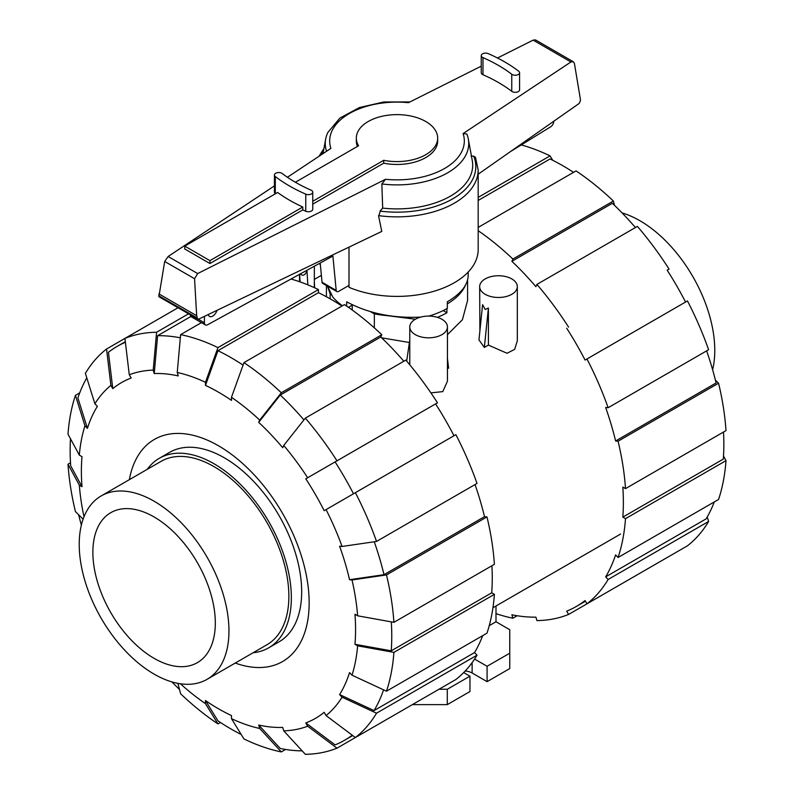 <?xml version="1.0" encoding="UTF-8"?>
<svg xmlns="http://www.w3.org/2000/svg" width="794" height="794" viewBox="0 0 794 794"><rect width="100%" height="100%" fill="white"/><g stroke="black" fill="none" stroke-linecap="round" stroke-linejoin="round"><path stroke-width="1.19" d="M346.67 306.117L346.67 301.809C368.138 313.372 392.812 318.463 420.691 317.094M468.172 272.064L468.172 275.627C467.855 285.026 460.907 293.75 447.33 301.809L447.33 308.37A71.172 41.09 180 0 1 428.75 316.081M357.429 146.424A40.673 23.483 180 0 1 356.327 140.985L356.327 138.106A40.673 23.483 0 0 0 358.56 145.768L295.368 182.253M312.747 201.279L383.72 160.299A40.673 23.483 0 0 0 437.673 138.106A40.673 23.483 0 0 0 425.763 121.502A40.673 23.483 0 0 0 381.438 116.41A40.673 23.483 0 0 0 356.327 138.106M209.934 263.519L184.764 248.988L184.764 246.11L277.622 192.495A155.882 90 0 0 0 302.782 207.026L302.782 209.914L209.934 263.519L209.934 260.64L302.782 207.026M184.764 246.11L209.934 260.64M322.046 282.257A3.533 2.035 120 0 0 322.741 283.398L336.874 291.567A3.533 2.035 -60 0 1 336.19 290.425L322.046 282.257L320.2 263.003M190.282 314.801A4.704 2.719 120 0 0 191.255 316.766L205.398 324.925A4.704 2.719 -60 0 1 204.415 322.771L204.415 316.369M216.97 310.355A6.471 3.732 -60 0 1 209.507 316.399A6.471 3.732 -60 0 1 208.276 314.523M336.19 290.425L332.894 256.045L207.452 324.845A4.704 2.719 -60 0 1 205.398 324.925M349.003 285.403L338.641 291.388A3.533 2.035 -60 0 1 336.874 291.567M553.805 121.224A4.704 2.719 -60 0 1 550.887 126.673L510.512 151.555M383.72 160.299L383.72 163.177L312.747 204.157M437.673 138.106L437.673 140.985A40.673 23.483 180 0 1 383.72 163.177M327.495 286.148L332.775 297.016A71.172 41.09 180 0 0 342.492 305.74M352.248 305.144L348.447 307.338M282.247 173.529A147.178 84.968 0 0 0 311.02 190.133A4.357 2.511 180 0 1 312.747 192.138A4.357 2.511 180 0 1 310.335 194.391A4.357 2.511 180 0 1 305.769 194.153A155.882 90 180 0 1 275.3 176.556A4.357 2.511 180 0 1 274.426 175.047A4.357 2.511 180 0 1 277.394 172.665A4.357 2.511 180 0 1 282.247 173.529M319.466 263.409A81.177 46.866 0 0 0 320.389 265.027M349.003 247.123L349.003 287.329A81.177 46.866 0 0 0 433.693 291.338A81.177 46.866 0 0 0 478.177 249.534L478.177 169.995A81.177 46.866 0 0 1 378.53 215.631L381.775 231.431L198.818 319.049L197.597 319.029L196.674 315.714L194.56 278.724L197.676 273.563L385.527 179.285L381.845 183.96L382.688 208.107L380.038 211.105A78.824 45.506 0 0 0 473.681 156.13L471.07 156.17M381.845 183.96A71.728 41.417 0 0 0 468.331 139.109A71.728 41.417 0 0 0 466.822 133.988L463.091 133.59L570.946 61.962L573.278 61.714L574.39 63.331L580.216 98.168L580.474 100.381L579.273 103.379L478.177 174.214M573.278 61.714L535.503 39.908L533.131 40.117L497.501 58.002M481.253 66.16L408.473 102.684A67.321 38.866 0 0 0 330.909 148.379L287.418 177.261M380.366 210.747L378.738 216.305M275.439 193.756A155.882 90 180 0 1 275.3 193.657A4.357 2.511 180 0 1 274.426 192.138L274.426 175.047M312.747 192.138L312.747 209.239A4.357 2.511 180 0 1 310.335 211.492A4.357 2.511 180 0 1 305.769 211.244A155.882 90 180 0 1 302.782 209.914M518.7 71.212A4.357 2.511 180 0 1 519.574 72.73A4.357 2.511 180 0 1 516.606 75.112A4.357 2.511 180 0 1 511.753 74.249A147.178 84.968 0 0 0 482.98 57.634A4.357 2.511 180 0 1 481.253 55.63A4.357 2.511 180 0 1 483.665 53.387A4.357 2.511 180 0 1 488.231 53.625A155.882 90 180 0 1 518.7 71.212M519.574 72.73L519.574 89.831A4.357 2.511 180 0 1 516.606 92.213A4.357 2.511 180 0 1 511.753 91.34A147.178 84.968 0 0 0 482.98 74.735A4.357 2.511 180 0 1 481.253 72.73L481.253 55.63M478.177 169.995L475.467 157.331L473.681 156.13M274.426 185.895L168.12 256.502L164.686 261.474L158.889 296.678L197.597 319.029M194.56 278.724L164.686 261.474M196.674 315.714L158.85 293.879M382.688 208.107A75.698 43.7 0 0 0 472.271 160.577L468.331 139.109M409.932 101.95L383.81 101.979L359.424 107.547L339.911 118.058L327.823 132.519A71.728 41.417 0 0 0 325.669 139.109A71.728 41.417 0 0 0 326.552 151.277M92.868 552.306A86.586 49.992 -120 0 0 130.663 639.438A86.586 49.992 -120 0 0 197.388 662.643A86.586 49.992 -120 0 0 215.313 623.002A86.586 49.992 60 0 0 177.519 535.861A86.586 49.992 60 0 0 110.793 512.666A86.586 49.992 60 0 0 92.868 552.306M228.96 630.883A105.88 61.128 -120 0 0 182.739 524.328A105.88 61.128 -120 0 0 101.146 495.952A105.88 61.128 -120 0 0 79.221 544.426A105.88 61.128 -120 0 0 125.442 650.981A105.88 61.128 -120 0 0 207.036 679.346A105.88 61.128 -120 0 0 228.96 630.883M207.036 679.346L266.923 644.768A105.88 61.128 -120 0 0 288.857 596.294A105.88 61.128 60 0 0 242.636 489.739A105.88 61.128 60 0 0 161.043 461.374L101.146 495.952M253.147 652.728A109.413 63.173 -120 0 0 268.69 647.825A109.413 63.173 -120 0 0 291.348 597.743A109.413 63.173 -120 0 0 243.589 487.635A109.413 63.173 -120 0 0 159.276 458.317A109.413 63.173 -120 0 0 147.267 469.333M268.69 647.825L279.002 641.87A109.413 63.173 -120 0 0 301.67 591.788A109.413 63.173 60 0 0 253.911 481.68A109.413 63.173 60 0 0 169.598 452.362L159.276 458.317M622.069 212.911A105.88 61.128 60 0 1 714.779 350.392A105.88 61.128 60 0 1 712.625 369.746M241.227 734.51A227.412 131.298 60 0 1 230.955 728.952A227.412 131.298 60 0 1 217.953 720.843L205.477 700.566A193.885 111.934 60 0 0 218.479 708.784A193.885 111.934 60 0 0 231.481 715.573L231.481 718.659L243.957 738.936A231.173 133.471 60 0 0 281.304 751.918L259.717 728.485L258.695 725.041L280.282 748.484A227.412 131.298 60 0 0 302.167 750.866M303.904 419.917A227.412 131.298 60 0 0 280.282 395.025L258.695 422.358L259.717 420.095L281.304 392.762L381.795 334.74A231.173 133.471 60 0 0 344.447 304.608L243.957 362.63L231.481 397.308L231.481 400.394A193.885 111.934 60 0 0 218.479 392.176A193.885 111.934 60 0 0 205.477 385.378L217.953 350.7A227.412 131.298 60 0 1 230.955 357.598A227.412 131.298 60 0 1 243.063 365.111M217.953 350.7L318.444 292.678A227.412 131.298 60 0 1 331.445 299.576A227.412 131.298 60 0 1 341.966 306.047M129.362 479.665A128.231 74.04 60 0 1 154.364 439.429A128.231 74.04 60 0 1 218.479 445.771A128.231 74.04 60 0 1 302.256 558.778A128.231 74.04 60 0 1 282.595 661.531A128.231 74.04 60 0 1 235.252 663.059M258.695 422.358A193.885 111.934 60 0 1 282.714 447.717L283.746 445.454A197.646 114.108 60 0 1 307.675 477.75L437.474 402.806A231.173 133.471 60 0 0 405.813 360.109L305.323 418.12L283.746 445.454M201.408 322.622L180.615 334.631L177.241 372.475L178.263 375.919A193.885 111.934 60 0 0 154.235 373.547L157.609 335.693A227.412 131.298 60 0 1 180.327 337.807M355.375 492.677A231.173 133.471 60 0 1 376.525 541.439L477.015 483.427A231.173 133.471 60 0 0 455.865 434.655L324.18 510.691A193.885 111.934 60 0 0 305.789 478.842L335.098 461.919A227.412 131.298 60 0 1 353.479 493.769M112.778 388.643L110.892 385.368L106.545 349.013L124.926 338.403L129.273 374.748L131.169 378.023A193.885 111.934 60 0 0 112.778 388.643L108.431 352.288A227.412 131.298 60 0 1 117.254 346.333A227.412 131.298 60 0 1 125.392 342.264M374.262 541.776A227.412 131.298 60 0 1 384.008 574.687L349.539 579.709A193.885 111.934 60 0 0 339.594 546.222L342.065 546.471L376.525 541.439M106.545 349.013A231.173 133.471 60 0 0 85.385 373.359L94.893 403.769L97.364 406.379A193.885 111.934 60 0 0 87.419 428.373L77.901 397.963A227.412 131.298 60 0 1 86.784 377.815M391.303 621.871A227.412 131.298 60 0 1 391.234 650.822L354.958 644.291A193.885 111.934 60 0 0 354.958 614.258L357.628 615.807L393.903 622.337L494.394 564.316A231.173 133.471 60 0 0 486.97 516.914L386.479 574.925A231.173 133.471 60 0 1 393.903 622.337M79.331 455.131A197.646 114.108 60 0 1 84.948 425.763L75.44 395.352A231.173 133.471 60 0 0 68.006 434.189L79.331 455.131L82 456.669A193.885 111.934 60 0 0 82 486.702L70.676 465.75A227.412 131.298 60 0 1 70.477 438.764M383.581 689.857A227.412 131.298 60 0 1 374.053 710.59L339.594 694.581A193.885 111.934 60 0 0 349.539 672.587L352.01 675.188L386.479 691.197L486.97 633.175A231.173 133.471 60 0 0 494.394 594.349L393.903 652.37L357.628 645.83L354.958 644.291M81.375 525.072A227.412 131.298 60 0 1 78.616 514.76M352.258 735.204A227.412 131.298 60 0 1 344.656 740.216A227.412 131.298 60 0 1 335.098 744.881L305.789 722.937A193.885 111.934 60 0 0 324.18 712.317L326.066 715.593L355.375 737.537L455.865 679.515A231.173 133.471 60 0 0 477.015 655.179L376.525 713.191L342.065 697.192L339.594 694.581M437.474 690.135L336.984 748.156L307.675 726.212A197.646 114.108 60 0 1 283.746 730.857L282.714 727.413A193.885 111.934 60 0 1 258.695 725.041M179.484 689.47A227.412 131.298 60 0 1 171.931 681.917M280.282 395.025L380.773 337.003A227.412 131.298 60 0 1 403.838 361.25M157.609 335.693L190.888 316.478M335.098 461.919L435.588 403.898A227.412 131.298 60 0 1 453.969 435.747M475.03 484.568A227.412 131.298 60 0 1 484.499 516.666L384.008 574.687M491.903 565.755A227.412 131.298 60 0 1 491.724 592.81L391.234 650.822M482.692 635.647A227.412 131.298 60 0 1 474.544 652.569L374.053 710.59M381.795 334.74L380.773 337.003M243.957 362.63A231.173 133.471 60 0 1 281.304 392.762M231.481 397.308A197.646 114.108 60 0 1 259.717 420.095M305.323 418.12A231.173 133.471 60 0 1 336.984 460.828M305.789 478.842L307.675 477.75M326.066 509.599A197.646 114.108 60 0 1 342.065 546.471M386.479 574.925L352.01 579.957A197.646 114.108 60 0 1 357.628 615.807M352.01 579.957L349.539 579.709M484.499 516.666L486.97 516.914M491.724 592.81L494.394 594.349M393.903 652.37A231.173 133.471 60 0 1 386.479 691.197M357.628 645.83A197.646 114.108 60 0 1 352.01 675.188M474.544 652.569L477.015 655.179M376.525 713.191A231.173 133.471 60 0 1 355.375 737.537M342.065 697.192A197.646 114.108 60 0 1 326.066 715.593M283.746 730.857L305.323 754.3A231.173 133.471 60 0 0 336.984 748.156M307.675 726.212L305.789 722.937M285.582 749.447L281.304 751.918M259.717 728.485A197.646 114.108 60 0 1 231.481 718.659M82 486.702L79.331 485.154L68.006 464.212L70.497 462.773M83.102 519.187L75.44 511.624A231.173 133.471 60 0 1 68.006 464.212M84.005 516.785A197.646 114.108 60 0 1 79.331 485.154M75.44 395.352L79.718 392.881M87.419 428.373L84.948 425.763M94.893 403.769A197.646 114.108 60 0 1 110.892 385.368M178.045 307.735L124.926 338.403A231.173 133.471 60 0 1 156.587 332.249L188.545 313.799M129.273 374.748A197.646 114.108 60 0 1 153.212 370.103L156.587 332.249M154.235 373.547L153.212 370.103M180.615 334.631A231.173 133.471 60 0 1 217.953 347.613L318.444 289.592L318.444 292.678M291.001 279.022A231.173 133.471 60 0 1 318.444 289.592M177.241 372.475A197.646 114.108 60 0 1 205.477 382.291L217.953 347.613M205.477 385.378L205.477 382.291M220.444 722.49L217.953 723.92L205.477 703.653L205.477 700.566M205.477 703.653A197.646 114.108 60 0 1 180.417 683.783M177.886 683.366L180.615 693.787A231.173 133.471 60 0 0 217.953 723.92M573.556 172.338A227.412 131.298 -120 0 0 563.045 165.867A227.412 131.298 -120 0 0 550.044 158.969L478.177 200.455M635.438 227.541A227.412 131.298 -120 0 0 612.363 203.294L511.872 261.315L512.894 259.052L613.385 201.031L614.516 205.358M685.569 302.038A227.412 131.298 -120 0 0 667.178 270.188L669.074 269.097A231.173 133.471 -120 0 0 637.413 226.399L536.923 284.411L535.9 286.674A227.412 131.298 -120 0 0 511.872 261.315M715.384 380.068L718.56 383.204L618.069 441.216L615.608 440.978L716.099 382.956A227.412 131.298 -120 0 0 706.63 350.859M723.523 456.054L725.994 460.639L625.503 518.651L622.833 517.112L723.324 459.091A227.412 131.298 -120 0 0 723.503 432.045M707.216 517.013L708.615 521.46L608.125 579.481L605.653 576.881L706.144 518.859A227.412 131.298 -120 0 0 714.282 501.937M615.608 440.978A227.412 131.298 -120 0 0 605.653 407.491L608.125 407.729L708.615 349.717A231.173 133.471 -120 0 0 687.455 300.946L585.079 360.059A227.412 131.298 -120 0 0 566.688 328.21M622.833 517.112A227.412 131.298 -120 0 0 622.833 487.089L625.503 488.628L725.994 430.606A231.173 133.471 -120 0 0 718.56 383.204M605.653 576.881A227.412 131.298 -120 0 0 615.608 554.877L618.069 557.487A231.173 133.471 -120 0 0 625.503 518.651M669.074 556.425L568.583 614.437L566.688 611.172A227.412 131.298 -120 0 0 576.255 606.507A227.412 131.298 -120 0 0 585.079 600.552L586.965 603.827L687.455 545.806A231.173 133.471 -120 0 0 708.615 521.46M517.172 615.737L512.894 618.208L511.872 614.774A227.412 131.298 -120 0 0 535.9 617.146L536.923 620.59A231.173 133.471 -120 0 0 568.583 614.437M478.177 197.378L550.044 155.882A231.173 133.471 -120 0 0 521.251 144.935M550.044 155.882L552.773 160.319M586.965 603.827A231.173 133.471 -120 0 0 608.125 579.481M618.069 557.487L718.56 499.466A231.173 133.471 -120 0 0 725.994 460.639M625.503 488.628A231.173 133.471 -120 0 0 618.069 441.216M608.125 407.729A231.173 133.471 -120 0 0 586.965 358.967M568.583 327.118A231.173 133.471 -120 0 0 536.923 284.411M613.385 201.031A231.173 133.471 -120 0 0 576.047 170.899L478.177 227.402M512.894 259.052A231.173 133.471 -120 0 0 478.177 230.697M495.992 613.633A231.173 133.471 -120 0 0 512.894 618.208M299.537 281.711L299.537 274.337M300.34 273.9C302.782 276.332 305.005 275.349 307 270.952L307.844 284.857M441.921 319.267A18.828 10.868 0 0 0 421.406 316.915A18.828 10.868 0 0 0 409.783 326.949A18.828 10.868 0 0 0 415.302 334.641A18.828 10.868 0 0 0 435.817 336.993A18.828 10.868 0 0 0 447.439 326.949A18.828 10.868 0 0 0 441.921 319.267M479.665 286.614A18.828 10.868 0 0 0 485.184 294.296A18.828 10.868 0 0 0 505.689 296.648A18.828 10.868 0 0 0 517.311 286.614A18.828 10.868 0 0 0 511.802 278.922A18.828 10.868 0 0 0 491.288 276.57A18.828 10.868 0 0 0 479.665 286.614L479.904 330.741M488.409 345.092L484.35 347.435L478.961 339.901L482.593 304.658L485.184 309.471L488.409 308.022L488.409 345.092L507.019 353.27L514.651 349.38L517.311 340.864L517.311 286.614M447.439 368.753L448.58 368.088L447.439 358.352M430.904 392.871L442.784 391.621L447.439 381.209L447.439 326.949M381.606 337.807L409.396 342.502M447.439 334.691L462.416 319.724L467.587 300.42L467.587 280.064M314.642 287.805L314.335 281.503M484.35 347.435L488.409 308.022M374.341 327.882L374.341 313.868L370.59 311.705M352.248 304.757L352.248 309.759L350.223 308.588M331.515 295.011L330.145 293.81L327.793 287.051M330.145 298.832L330.145 293.81M465.403 285.344A70.587 40.752 180 0 1 447.33 303.854M446.913 308.608L446.913 312.737A70.587 40.752 180 0 1 437.395 317.342M415.381 319.218L387.015 315.615A70.587 40.752 180 0 1 374.341 313.868M495.992 605.981L495.992 621.752L509.758 629.702L509.758 653.194L487.089 666.275L474.584 659.06M495.992 621.752L489.243 625.652M406.677 361.121L409.783 339.852M299.626 274.297L300.082 281.9M387.015 315.615L386.509 315.327M443.181 310.583L446.913 312.737M463.696 672.558L469.959 676.17L447.29 689.261L438.993 689.261M487.089 666.275L487.089 681.649L509.758 668.558L509.758 653.194M487.089 681.649L472.122 673.004A12.118 6.997 0 0 0 465.175 671.019M447.29 689.261L447.29 704.625L469.959 691.544L469.959 676.17M447.29 704.625L412.364 704.625M204.415 322.771L198.202 319.188M275.3 193.657L275.3 176.556M305.769 211.244L305.769 194.153M511.753 91.34L511.753 74.249M482.98 74.735L482.98 57.634M197.676 273.563L168.12 256.502M196.912 317.838L158.611 295.715M570.946 61.962L533.131 40.117M323.674 149.967A78.824 45.506 0 0 0 320.756 155.118M385.527 179.285A67.321 38.866 0 0 0 463.091 133.59M472.122 673.004L472.122 662.613M323.952 148.488L319.009 156.279M325.669 139.109L322.999 153.629M117.254 346.333L125.323 341.678M344.656 740.216L352.734 735.562M585.456 601.197L576.255 606.507M314.335 287.656L314.335 266.228M409.783 364.823L409.783 326.949M620.6 534.034L492.935 607.747M321.381 275.349L314.335 279.419M326.413 296.757L326.413 285.522"/></g></svg>
